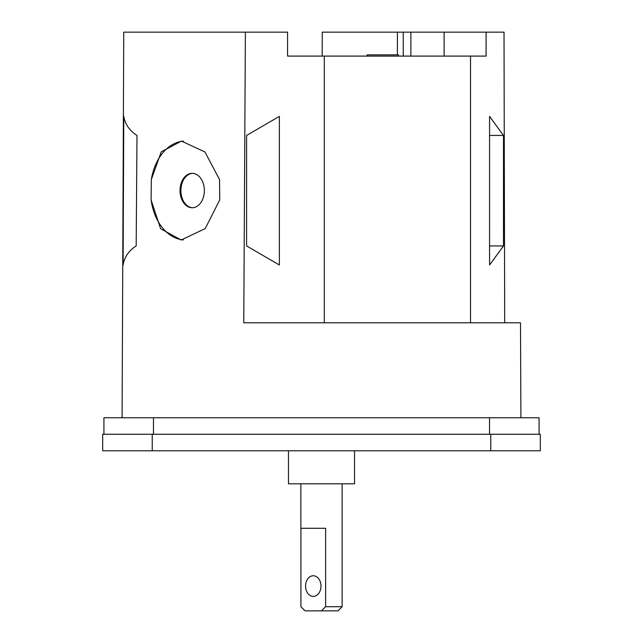 <?xml version="1.0" encoding="UTF-8"?>
<svg xmlns="http://www.w3.org/2000/svg" width="643" height="643" viewBox="0 0 643 643"><rect width="100%" height="100%" fill="white"/><g stroke="black" fill="none" stroke-linecap="round" stroke-linejoin="round"><path stroke-width="0.96" d="M325.623 606.719L321.444 610.85L338.017 610.85L342.14 606.719L325.623 606.719L325.623 528.281L300.86 528.281L300.86 483.809M302.853 608.712L305.112 610.85L300.924 606.719L300.924 528.281M321.444 610.85L305.112 610.85M313.278 596.399A10.32 7.716 90 0 1 305.562 586.078A10.32 7.716 90 0 1 313.278 575.758A10.32 7.716 90 0 1 320.994 586.078A10.32 7.716 90 0 1 313.278 596.399M152.23 450.783L152.23 434.266L102.687 434.266L102.687 450.783L540.313 450.783L540.313 434.266L490.77 434.266L490.77 450.783M152.23 434.266L490.77 434.266M288.474 450.783L288.474 483.809L354.526 483.809L354.526 450.783M520.91 417.757L520.5 322.802L243.769 322.802L245.377 32.15L123.745 32.15L122.09 417.757M324.289 56.094L287.582 56.094L322.159 56.094L322.264 32.15L486.092 32.15L486.092 56.094L324.289 56.094L324.289 322.802M470.515 56.094L470.515 322.802M486.092 32.15L504.016 32.15L504.691 322.802M489.572 116.375L503.493 135.44L503.493 245.931L489.572 264.996L489.572 116.375M153.468 434.266L153.468 417.757L489.532 417.757L489.532 434.266M539.075 417.757L539.075 434.266L539.075 417.757L489.532 417.757M153.468 417.757L103.925 417.757L103.925 434.266M219.761 199.869L205.246 228.546L181.189 240.016L160.589 228.683L151.089 199.869L151.338 179.518L161.216 151.869L181.487 141.074L204.94 151.997L219.512 179.518L219.761 199.869M136.999 135.44L136.171 245.931C128.745 250.762 124.388 257.12 123.094 264.996L123.777 116.375C125.08 124.276 129.492 130.633 136.999 135.44M397.406 54.856L397.406 32.15M398.491 56.094L398.491 54.856L367.121 54.856L367.121 56.094M410.885 56.094L410.885 32.15M503.493 245.931L489.572 245.931M503.493 135.44L489.572 135.44M246.59 245.931L246.59 135.44L279.384 116.375L279.384 264.996L246.59 245.931M192.675 173.353A17.2 12.161 -90 0 0 180.892 190.545A17.2 12.161 -90 0 0 192.675 207.737M287.582 56.094L287.582 32.15L245.377 32.15M444.112 32.15L444.112 56.094M403.241 32.15L403.241 56.094M192.193 173.337A17.2 12.161 90 0 1 192.241 173.337A17.2 12.161 90 0 1 204.353 190.545A17.2 12.161 90 0 1 192.241 207.745A17.2 12.161 90 0 1 180.024 190.577A17.2 12.161 90 0 1 192.193 173.337M151.338 179.518A49.447 34.963 90 0 1 183.512 141.171M183.368 239.903A49.447 34.963 90 0 1 151.089 199.869M342.14 483.809L342.14 606.719"/></g></svg>
